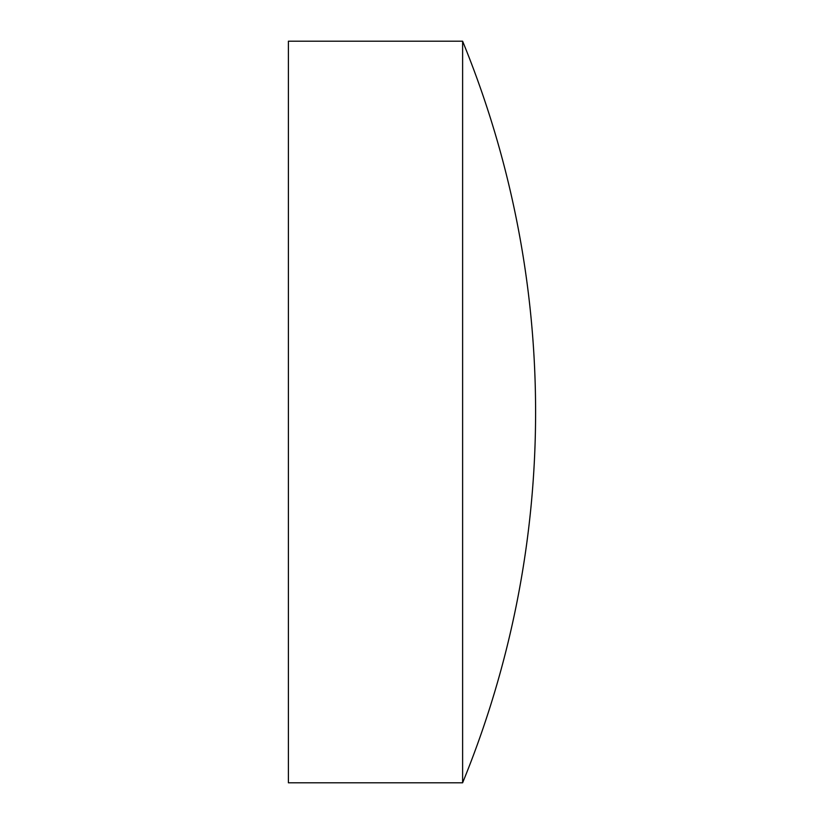 <?xml version="1.0" encoding="UTF-8"?>
<svg xmlns="http://www.w3.org/2000/svg" width="824" height="824" viewBox="0 0 824 824"><rect width="100%" height="100%" fill="white"/><g stroke="black" fill="none" stroke-linecap="round" stroke-linejoin="round"><path stroke-width="0.62" stroke-dasharray="4.12 3.09" d="M462.614 41.2L462.614 782.8M288.4 41.2L288.4 782.8"/><path stroke-width="1.24" d="M462.614 412L462.614 41.2L288.4 41.2L288.4 782.8L462.614 782.8L462.614 412M462.614 782.8A978.438 978.438 0 0 0 462.614 41.2"/></g></svg>
